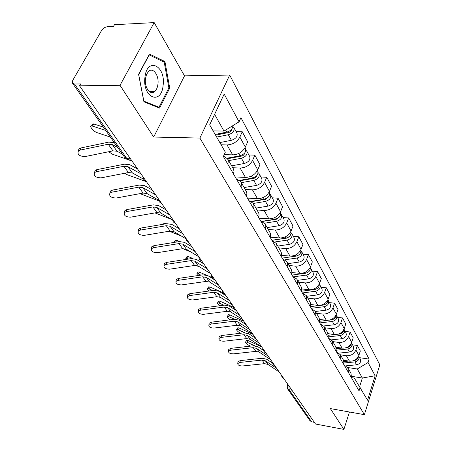 <?xml version="1.0" encoding="UTF-8"?>
<svg xmlns="http://www.w3.org/2000/svg" width="452" height="452" viewBox="0 0 452 452"><rect width="100%" height="100%" fill="white"/><g stroke="black" fill="none" stroke-linecap="round" stroke-linejoin="round"><path stroke-width="0.68" d="M154.172 22.6L120.034 85.309L79.546 85.807L315.519 424.021L343.899 429.4L330.356 408.585L364.385 414.67L379.827 364.849L229.706 75.049L184.523 75.851L154.172 22.6L114.475 24.702L113.497 26.414L107.491 26.724C105.039 27.047 103.101 28.25 101.672 30.335L72.71 80.411L72.535 83.275L74.501 84.032L126.707 158.375L128.102 159.228L130.577 158.946M120.034 85.309L153.691 137.041L199.88 138.052L364.385 414.67M79.546 85.807L80.609 83.948L74.501 84.032M343.899 429.4L349.447 411.998M314.326 422.321L311.648 421.812L310.032 420.761M343.526 360.272L349.452 361.154C353.967 361.397 357.108 359.498 358.877 355.464L360.317 351.006L357.346 345.481L355.882 349.972C354.085 354.029 350.921 355.944 346.373 355.713L340.407 354.843M351.583 377.962L350.95 373.171L348.023 368.086M352.515 344.808L357.346 345.481M344.164 365.114L347.854 367.792L348.481 372.606M336.039 347.272L342.079 348.13C346.673 348.345 349.882 346.407 351.707 342.311L353.198 337.785L350.091 332.017L348.577 336.57C346.729 340.689 343.492 342.65 338.864 342.446L332.785 341.599M344.158 365.137L343.537 360.289L340.475 354.961M345.175 331.367L350.091 332.017M336.537 351.967L340.305 354.667L340.915 359.538M328.152 333.678L334.373 334.52C339.051 334.706 342.333 332.723 344.215 328.564L345.763 323.977L342.514 317.942L340.944 322.558C339.034 326.745 335.723 328.745 331.011 328.576L324.824 327.756M336.395 351.724L335.791 346.82L332.576 341.237M337.508 317.315L342.514 317.942M328.581 338.232L332.406 340.938L333 345.865M319.83 319.457L326.316 320.282C331.079 320.434 334.435 318.406 336.378 314.185L337.983 309.53L334.582 303.213L332.954 307.897C330.983 312.146 327.593 314.196 322.79 314.055L316.49 313.276M328.265 337.689L327.683 332.723L324.31 326.864M329.485 302.62L334.582 303.213M320.253 323.852L324.135 326.564L324.711 331.548M311.044 304.558L317.869 305.371C322.728 305.49 326.163 303.411 328.169 299.122L329.836 294.399L326.271 287.783L324.581 292.534C322.547 296.851 319.078 298.953 314.18 298.845L307.767 298.105M319.75 322.977L319.185 317.959L315.643 311.801M321.078 287.223L326.271 287.783M311.53 308.778L315.468 311.496L316.021 316.541M301.75 288.935L309.021 289.738C313.976 289.822 317.49 287.687 319.57 283.336L321.299 278.545L317.558 271.601L315.801 276.426C313.694 280.805 310.145 282.963 305.151 282.895L298.614 282.201M310.818 307.546L310.275 302.467L306.546 295.992M312.27 271.081L317.558 271.601M302.377 292.969L306.371 295.687L306.902 300.789M291.902 272.539L299.738 273.336C304.789 273.375 308.388 271.189 310.535 266.765L312.338 261.906L308.411 254.617L306.58 259.505C304.399 263.957 300.761 266.171 295.664 266.149L289.009 265.499M301.433 291.342L301.761 289.387L301.399 287.184L296.992 279.387M303.021 254.131L308.411 254.617M292.76 276.358L296.817 279.076L297.625 281.506L297.32 284.235M281.443 255.318L289.975 256.098C295.133 256.092 298.823 253.849 301.049 249.357L302.925 244.425L298.795 236.758L296.891 241.718C294.625 246.244 290.896 248.515 285.698 248.538L278.907 247.945M291.568 274.302L291.913 271.929L291.563 270.093L286.947 261.917M293.297 236.323L298.795 236.758M282.647 258.894L286.766 261.606L287.574 264.053L287.235 266.821M270.302 237.198L279.709 237.961C284.969 237.91 288.755 235.599 291.065 231.04L293.02 226.034L288.675 217.966L286.687 223C284.336 227.593 280.511 229.927 275.206 230L268.279 229.469M281.178 256.357L281.551 254.346L281.212 252.103L276.358 243.515M283.065 217.582L288.675 217.966M272.002 240.504L276.364 243.521L277.003 246.063L276.613 248.476M259.069 218.169L268.895 218.858C274.268 218.745 278.149 216.378 280.551 211.739L282.59 206.666L278.008 198.157L275.929 203.264C273.488 207.926 269.561 210.327 264.143 210.462L257.081 210.005M270.223 237.436L270.624 235.402L270.296 233.136L265.194 224.107M272.285 197.829L278.008 198.157M260.77 221.113L265.013 223.796L265.81 226.282L265.409 229.119M247.459 198.117L257.487 198.705C262.968 198.53 266.962 196.089 269.46 191.382L271.584 186.235L266.748 177.252L264.578 182.427C262.041 187.168 258.002 189.637 252.465 189.84L245.261 189.456M258.657 217.463L259.098 214.999L258.776 213.112L253.402 203.609M260.906 176.986L266.748 177.252M248.916 200.631L253.222 203.293L254.007 205.801L253.572 208.671M235.198 176.947L245.43 177.41C251.035 177.167 255.137 174.658 257.736 169.873L259.962 164.652L254.849 155.155L252.578 160.403C249.928 165.217 245.781 167.765 240.125 168.037L232.769 167.743M246.43 196.337L246.905 193.846L246.594 191.942L240.927 181.924M248.882 154.963L254.849 155.155M236.373 178.975L240.746 181.608L241.521 184.128L241.04 187.032M224.22 154.612L232.673 154.878C238.402 154.561 242.622 151.974 245.334 147.115L247.668 141.821L242.249 131.758L239.865 137.08C237.108 141.973 232.837 144.595 227.051 144.951L221.107 144.793M233.475 173.969L233.989 171.444L233.56 169.172L227.706 158.94M236.159 131.651L242.249 131.758M223.542 156.104L227.712 158.951L228.294 161.562L227.763 164.099M351.809 376.358L362.357 378.025L357.295 368.99L347.673 367.516M351.656 377.669L354.357 378.098L367.549 400.201L375.143 375.759L362.357 378.025L359.656 386.516M357.295 368.99L368.041 362.504L369.126 359.086L240.939 117.678L239.057 121.831L224.175 94.056L209.666 124.848L225.328 152.16L223.367 156.505L359.052 390.856L360.171 387.33M368.041 362.504L375.143 375.759M229.706 75.049L199.88 138.052M184.523 75.851L153.691 137.041M138.583 74.303L143.922 101.785L159.567 108.073L169.737 88.123L164.935 61.557L149.448 54.037L138.583 74.303M213.135 130.899L223.994 131.086L214.615 114.345M359.543 357.679L369.126 359.086M239.057 121.831L223.994 131.086M163.036 61.608L164.935 61.557M168.771 88.134L169.737 88.123M239.989 362.436L237.763 363.51C237.741 365.12 239.362 365.939 242.639 365.962L264.601 363.657L262.058 360.086L239.989 362.436L240.187 360.623L237.967 361.696L237.899 362.289M276.72 368.414L265.397 360.832L262.058 360.086M279.206 371.979L267.923 364.402L264.601 363.657M272.709 363.238L266.736 359.255L262.228 358.255L240.187 360.623M246.606 340.525L248.317 340.633L247.176 342.26L245.656 341.881C245.374 342.791 246.741 344.119 249.758 345.859L250.368 346.153M344.384 362.95L354.967 361.911C358.379 360.99 359.634 359.091 358.741 356.21L358.651 356.069M345.882 365.849L356.583 364.809C359.978 363.894 361.227 362.001 360.334 359.131L358.815 356.351M344.108 361.527L348.831 361.063M353.978 360.555L354.198 360.532C356.588 360.097 357.978 358.798 358.379 356.639M261.731 346.927L248.317 340.633M263.556 349.984L260.906 348.735M254.606 345.763L247.176 342.26M230.757 350.176L228.531 351.255C228.469 352.955 230.13 353.82 233.52 353.848L255.855 351.379L253.205 347.661L230.757 350.176L230.972 348.339L228.746 349.424L228.672 350.085M268.053 355.995L256.589 348.39L253.205 347.661M270.646 359.707L259.228 352.114L255.855 351.379M263.64 350.543L257.968 346.791L253.391 345.808L230.972 348.339M221.135 337.395L218.909 338.48C218.802 340.283 220.503 341.192 224.011 341.22L246.73 338.582L243.967 334.706L221.135 337.395L221.367 335.537L219.141 336.627L219.05 337.361M259.013 343.034L247.408 335.424L243.967 334.706M261.719 346.916L250.159 339.305L246.73 338.582M254.233 337.333L248.82 333.791L244.17 332.83L221.367 335.537M163.11 85.366C166.003 65.653 147.064 56.404 144.939 77.315C142.244 97.977 161.392 105.61 163.11 85.366M157.94 84.157C159.223 75.298 152.9 66.732 148.409 71.563L146.499 74.523L145.471 78.654C144.211 87.598 150.488 95.909 154.861 91.389C156.499 89.807 157.528 87.394 157.94 84.157M143.849 101.141L138.685 74.54L149.2 54.907L164.212 62.173L168.878 87.92L159.014 107.248L143.798 101.141M157.516 107.248L159.014 107.248M237.656 328.005L237.865 327.711L239.374 328.073L238.204 329.728L236.701 329.361C236.3 330.169 237.56 331.469 240.47 333.271M336.644 350.17L347.774 349.017C351.255 348.063 352.549 346.13 351.65 343.221L351.464 342.944M338.91 353.119L349.464 352.04C352.927 351.091 354.21 349.17 353.311 346.272L351.724 343.362M336.52 348.667L341.898 348.108M346.3 347.644L346.972 347.577C349.537 347.074 350.967 345.673 351.266 343.362M252.956 334.356L239.374 328.073M254.165 337.141L253.38 336.774M244.775 332.779L238.204 329.728M228.339 314.965L228.571 314.643L230.051 314.987L228.848 316.671L227.367 316.315C226.836 316.897 227.802 318.061 230.283 319.818M328.451 336.836L340.266 335.542C343.814 334.553 345.142 332.593 344.243 329.655L343.949 329.237M331.525 339.842L342.028 338.706C345.56 337.723 346.882 335.768 345.983 332.841L344.322 329.796M328.508 335.243L334.717 334.559M338.147 334.181L339.429 334.039C342.164 333.463 343.627 331.954 343.819 329.514M243.809 321.242L230.051 314.987M244.543 323.632L239.266 320.225L234.548 319.281L228.848 316.671M211.095 324.061L208.875 325.152C208.717 327.05 210.457 328.022 214.101 328.05L237.215 325.231L234.328 321.18L211.095 324.061L211.344 322.18L209.129 323.27L209.016 324.09M249.566 329.497L237.825 321.88L234.328 321.18M252.397 333.553L240.696 325.932L237.215 325.231M234.548 319.281L211.344 322.18M200.609 310.134L198.4 311.225C198.185 313.236 199.965 314.264 203.75 314.304L227.277 311.281L224.26 307.049L200.609 310.134L200.88 308.23L198.671 309.321L198.541 310.236M239.696 315.349L227.808 307.733L224.26 307.049M242.656 319.587L230.808 311.97L227.277 311.281M236.345 310.547L229.294 306.044L224.503 305.134L200.88 308.23M189.648 295.574L187.456 296.659C187.168 298.795 188.992 299.891 192.931 299.936L216.887 296.698L213.728 292.269L189.648 295.574L189.942 293.647L187.749 294.738L187.591 295.761M229.367 300.54L217.333 292.936L213.728 292.269M232.464 304.981L220.469 297.365L216.887 296.698M226 295.715L218.858 291.218L213.988 290.331L189.942 293.647M218.621 301.365L218.875 301.015L220.333 301.348L219.096 303.055L217.644 302.716C217.045 303.128 217.751 304.145 219.751 305.755M319.767 322.914L332.412 321.457C336.034 320.428 337.395 318.434 336.503 315.468L336.079 314.914M323.711 325.965L334.254 324.768C337.864 323.745 339.215 321.756 338.316 318.801L336.576 315.615M320.033 321.219L327.57 320.344M329.237 320.152L331.536 319.886C334.452 319.231 335.949 317.615 336.017 315.044M233.56 307.253L220.333 301.348M223.904 305.207L219.096 303.055M208.479 287.173L208.762 286.788L210.186 287.105L208.914 288.839L207.496 288.517C206.892 288.805 207.344 289.647 208.847 291.043M311.247 308.287L324.191 306.716C327.892 305.648 329.293 303.62 328.395 300.625L327.847 299.942M315.445 311.462L326.124 310.179C329.802 309.117 331.197 307.1 330.299 304.111L328.474 300.766M311.038 306.563L323.27 305.066C326.378 304.32 327.903 302.603 327.841 299.913M222.949 292.693L210.186 287.105M212.711 290.506L208.914 288.839M197.886 272.353L198.196 271.923L199.586 272.228L198.281 273.991L196.897 273.68L197.541 275.63M315.937 289.195L317.315 288.438M302.371 292.958L315.575 291.263C319.355 290.156 320.801 288.088 319.903 285.071L319.315 284.353M306.71 296.275L317.603 294.896C321.361 293.794 322.796 291.738 321.897 288.726L319.982 285.212M301.467 291.229L314.615 289.534C317.92 288.692 319.468 286.873 319.259 284.071M213.886 278.353L208.502 276.048M205.756 274.873L199.586 272.228M200.942 275.138L198.281 273.991M178.178 280.342L176.009 281.415C175.642 283.681 177.512 284.845 181.614 284.907L206.01 281.438L202.705 276.799L178.178 280.342L178.495 278.392L176.331 279.466L176.139 280.613M218.542 285.031L206.366 277.438L202.705 276.799M221.785 289.681L209.655 282.082L206.01 281.438M215.158 280.178L207.931 275.692L202.988 274.839L178.495 278.392M186.806 256.849L187.156 256.386L188.501 256.668L187.156 258.459L185.812 258.171L185.84 259.465M306.456 273.036L308.609 271.861M294.015 276.754L306.541 275.053C310.405 273.901 311.891 271.799 310.999 268.754L310.371 268.008M297.552 280.353L308.665 278.867C312.507 277.726 313.982 275.63 313.095 272.59L311.078 268.9M292.02 275.082L305.529 273.24C309.044 272.29 310.614 270.364 310.241 267.46M202.988 262.731L199.535 261.29M192.857 258.493L188.501 256.668M188.557 259.047L187.156 258.459M200.168 267.211L195.835 265.375M166.166 264.386L164.031 265.437C163.567 267.85 165.483 269.093 169.766 269.172L194.614 265.448L191.151 260.589L166.166 264.386L166.505 262.414L164.375 263.471L164.149 264.759M207.191 268.759L194.868 261.2L191.151 260.589M210.598 273.641L198.315 266.07L194.614 265.448M203.795 263.889L196.479 259.425L191.462 258.606L166.505 262.414M175.212 240.622L175.602 240.114L176.901 240.385L175.523 242.193M175.5 242.193L174.218 241.927L173.834 242.464M295.405 255.081L295.987 256.126L282.195 258.109L297.213 255.956L299.36 254.51M284.901 259.77L297.049 258.035C300.998 256.832 302.529 254.696 301.648 251.623L300.976 250.837M287.935 263.64L299.281 262.036C303.213 260.849 304.733 258.719 303.846 255.651L301.727 251.77M297.111 255.855L297.54 255.888M295.987 256.126C299.721 255.052 301.309 253.024 300.761 250.024M191.569 246.368L190.303 245.854M179.698 241.526L176.901 240.385M190.93 252.007L182.834 248.656M153.567 247.651L151.471 248.679C150.9 251.244 152.861 252.578 157.347 252.674L182.664 248.685L179.032 243.583L153.567 247.651L153.94 245.662L151.844 246.685L151.573 248.131M195.275 251.679L182.806 244.165L179.032 243.583M198.852 256.804L186.427 249.272L182.664 248.685M191.863 246.792L184.467 242.351L179.365 241.571L153.94 245.662M163.065 223.621L163.494 223.068L164.743 223.316L164.127 224.113M271.918 240.357L287.257 238.034L289.574 236.3M275.093 241.939L287.071 240.136C291.111 238.882 292.693 236.707 291.811 233.605L291.088 232.786M277.827 246.074L289.421 244.346C293.438 243.108 295.009 240.939 294.128 237.842L291.896 233.752M286.393 238.046L286.907 238.085M271.861 240.266L285.952 238.125C289.918 236.921 291.523 234.78 290.777 231.701M165.963 223.802L164.743 223.316M181.422 236.085L169.302 231.209M140.346 230.085L138.301 231.074C137.606 233.808 139.606 235.238 144.312 235.356L170.121 231.074L166.296 225.712L140.346 230.085L140.741 228.074L138.707 229.062L138.38 230.684M182.749 233.724L170.138 226.26L166.296 225.712M186.117 238.882L173.941 231.633L170.121 231.074M179.325 228.819L171.845 224.418L166.664 223.683L140.741 228.074M150.392 205.394L151.352 205.219M262.16 221.503L276.771 219.163L279.234 217.152M264.578 223.198L276.562 221.288C280.698 219.977 282.33 217.762 281.46 214.643L280.681 213.785M267.194 227.588L279.037 225.723C283.15 224.429 284.771 222.226 283.901 219.107L281.545 214.79M274.641 219.293L275.562 219.356M261.748 221.356L275.387 219.175C279.528 217.858 281.167 215.638 280.302 212.513L280.246 212.417M171.647 219.406L154.996 212.903M126.441 211.621L124.469 212.564C123.622 215.48 125.673 217.011 130.617 217.163L156.929 212.564L152.906 206.926L126.441 211.621L126.876 209.587L124.905 210.53L124.515 212.355M169.562 214.824L156.81 207.434L152.906 206.926M172.692 220.017L160.81 213.084L156.929 212.564M166.138 209.914L158.573 205.553L153.301 204.875L126.876 209.587M140.024 193.637L158.788 200.829M251.6 201.654L265.719 199.27L268.307 196.982M253.323 203.462L265.488 201.417C269.72 200.05 271.409 197.795 270.55 194.648L269.703 193.755M255.99 208.106L268.098 206.095C272.307 204.745 273.98 202.496 273.121 199.36L270.629 194.801M262.064 199.552L263.516 199.637M251.171 201.394L264.245 199.185C268.488 197.812 270.183 195.552 269.324 192.405L269.138 192.066M111.813 192.19L109.926 193.072C108.904 196.179 111 197.835 116.204 198.027L143.041 193.077L138.809 187.134L111.813 192.19L112.282 190.134L110.395 191.015L109.926 193.066L110.395 191.015M155.663 194.902L142.77 187.603L138.809 187.134M158.573 200.163L146.99 193.558L143.041 193.077M152.239 189.993L144.589 185.687L139.233 185.066L112.282 190.134M124.662 173.269L127.17 174.698L146.471 181.727M240.08 180.76L254.335 178.201L256.109 177.105L256.736 175.704M241.34 182.648L253.787 180.433C258.126 179.003 259.872 176.709 259.03 173.545L258.109 172.607M244.165 187.552L256.544 185.382C260.86 183.964 262.589 181.676 261.742 178.517L259.109 173.692M248.64 178.766L250.713 178.862M239.656 180.371L252.476 178.077C256.826 176.642 258.578 174.336 257.736 171.172L257.403 170.568M96.395 171.709L94.615 172.523C93.394 175.839 95.53 177.619 101.028 177.862L128.408 172.54L123.938 166.268L96.395 171.709L96.897 169.636L95.123 170.444L94.513 172.613M140.996 173.873L127.967 166.686L123.938 166.268M143.747 179.274L132.413 172.975L128.408 172.54M137.572 168.969L129.843 164.737L124.402 164.178L96.897 169.636M108.689 151.736L112.503 154.222L132.04 161.042M227.582 158.72L241.707 156.053C243.453 155.55 244.374 154.607 244.481 153.228M228.684 160.641L241.419 158.251C245.865 156.748 247.673 154.409 246.848 151.234L245.843 150.25M231.667 165.833L244.334 163.483C248.758 161.997 250.555 159.669 249.719 156.494L246.928 151.38M234.277 156.838L237.057 156.934M227.203 158.177L240.029 155.754C244.487 154.245 246.306 151.9 245.476 148.719L244.984 147.821M80.123 150.098L78.478 150.827C77.021 154.364 79.196 156.285 85.016 156.595L112.955 150.861L108.231 144.233L80.123 150.098L80.671 148.002L79.027 148.731L78.252 151.024M117.723 147.488L112.328 144.6L108.231 144.233M122.407 154.149L117.028 151.239L112.955 150.861M114.294 142.617L108.74 142.12L80.671 148.002M92.434 124.741L93.157 123.888L94.016 124.046L92.327 126.051L91.468 125.888C88.784 125.746 93.694 131.656 97.05 132.639L110.407 137.086M215.57 135.142L228.639 132.532C230.571 131.927 231.514 130.894 231.475 129.436M216.672 137.063L228.316 134.747C232.882 133.176 234.757 130.792 233.95 127.6L232.842 126.583M219.825 142.566L231.407 140.295C235.944 138.736 237.803 136.363 236.995 133.176L234.029 127.752M218.864 133.702L222.463 133.769M215.169 134.442L226.842 132.103C230.848 130.848 232.825 128.707 232.786 125.684M103.367 127.085L94.016 124.046M105.728 130.447L92.327 126.051M227.051 144.951L232.673 154.878M240.125 168.037L245.43 177.41M252.465 189.84L257.487 198.705M264.143 210.462L268.895 218.858M275.206 230L279.709 237.961M285.698 248.538L289.975 256.098M295.664 266.149L299.738 273.336M305.151 282.895L309.021 289.738M314.18 298.845L317.869 305.371M322.79 314.055L326.316 320.282M331.011 328.576L334.373 334.52M338.864 342.446L342.079 348.13M346.373 355.713L349.452 361.154M252.578 160.403L257.736 169.873M264.578 182.427L269.46 191.382M275.929 203.264L280.551 211.739M286.687 223L291.065 231.04M296.891 241.718L301.049 249.357M306.58 259.505L310.535 266.765M315.801 276.426L319.57 283.336M324.581 292.534L328.169 299.122M332.954 307.897L336.378 314.185M340.944 322.558L344.215 328.564M348.577 336.57L351.707 342.311M355.882 349.972L358.877 355.464M239.865 137.08L245.334 147.115M288.918 385.895L289.116 389.72L311.648 421.812M291.924 390.206L289.116 389.72L287.534 388.793L310.123 420.891M130.114 158.279L126.537 158.149L124.633 157.307L127.47 159.019M124.532 157.166L72.535 83.275M287.048 385.895L288.472 385.257M267.923 364.402L265.397 360.832M354.967 361.911L356.583 364.809M259.228 352.114L256.589 348.39M250.159 339.305L247.408 335.424M347.774 349.017L349.464 352.04M340.266 335.542L342.028 338.706M339.271 333.757L339.429 334.039M240.696 325.932L237.825 321.88M230.808 311.97L227.808 307.733M220.469 297.365L217.333 292.936M332.412 321.457L334.254 324.768M331.305 319.474L331.536 319.886M324.191 306.716L326.124 310.179M322.965 304.518L323.27 305.066M315.575 291.263L317.603 294.896M314.225 288.839L314.615 289.534M209.655 282.082L206.366 277.438M306.541 275.053L308.665 278.867M305.049 272.375L305.529 273.24M198.315 266.07L194.868 261.2M297.049 258.035L299.281 262.036M186.427 249.272L182.806 244.165M287.071 240.136L289.421 244.346M285.257 236.882L285.952 238.125M173.941 231.633L170.138 226.26M276.562 221.288L279.037 225.723M274.567 217.706L275.387 219.175M160.81 213.084L156.81 207.434M267.912 197.371L268.07 197.654M265.488 201.417L268.098 206.095M263.29 197.479L264.245 199.185M146.99 193.558L142.77 187.603M256.239 176.201L256.465 176.608M253.787 180.433L256.544 185.382M251.374 176.099L252.476 178.077M132.413 172.975L127.967 166.686M243.899 153.81L244.193 154.352M241.419 158.251L244.334 163.483M238.758 153.477L240.029 155.754M117.028 151.239L112.328 144.6M230.819 130.091L231.198 130.781M228.316 134.747L231.407 140.295M225.695 130.04L226.842 132.103M281.438 375.177L282.025 377.245L283.76 378.505M272.686 362.634C272.703 364.312 273.494 365.442 275.053 366.024M263.55 349.537C263.561 351.249 264.363 352.396 265.957 352.989M253.996 335.847C254.007 337.587 254.826 338.763 256.448 339.362M244.001 321.519C244.007 323.299 244.843 324.491 246.498 325.101M233.531 306.507C233.531 308.326 234.385 309.541 236.074 310.162M222.548 290.766C222.548 292.619 223.412 293.862 225.147 294.489M211.011 274.234C211.011 276.132 211.898 277.404 213.666 278.042M198.891 256.86C198.886 258.798 199.79 260.098 201.603 260.748M186.128 238.566C186.117 240.554 187.043 241.882 188.902 242.543M172.675 219.288C172.664 221.322 173.613 222.683 175.517 223.356M158.477 198.936C158.46 201.027 159.432 202.417 161.387 203.106M143.465 177.421C143.448 179.568 144.442 180.992 146.454 181.704M287.687 384.132L287.184 385.533L287.534 388.793M237.763 363.51L237.967 361.696M246.792 340.254L245.656 341.881M228.531 351.255L228.746 349.424M218.909 338.48L219.141 336.627M149.171 91.434L154.861 91.389M237.865 327.711L236.701 329.361M228.571 314.643L227.367 316.315M208.875 325.152L209.129 323.27M198.4 311.225L198.671 309.321M187.456 296.659L187.749 294.738M218.875 301.015L217.644 302.716M208.762 286.788L207.496 288.517M198.196 271.923L196.897 273.68M176.009 281.415L176.331 279.466M187.156 256.386L185.812 258.171M164.031 265.437L164.375 263.471M175.602 240.114L174.218 241.927M151.471 248.679L151.844 246.685M163.494 223.068L162.466 224.395M138.301 231.074L138.707 229.062M124.469 212.564L124.905 210.53M94.615 172.523L95.123 170.444M78.478 150.827L79.027 148.731M93.157 123.888L91.468 125.888"/></g></svg>
